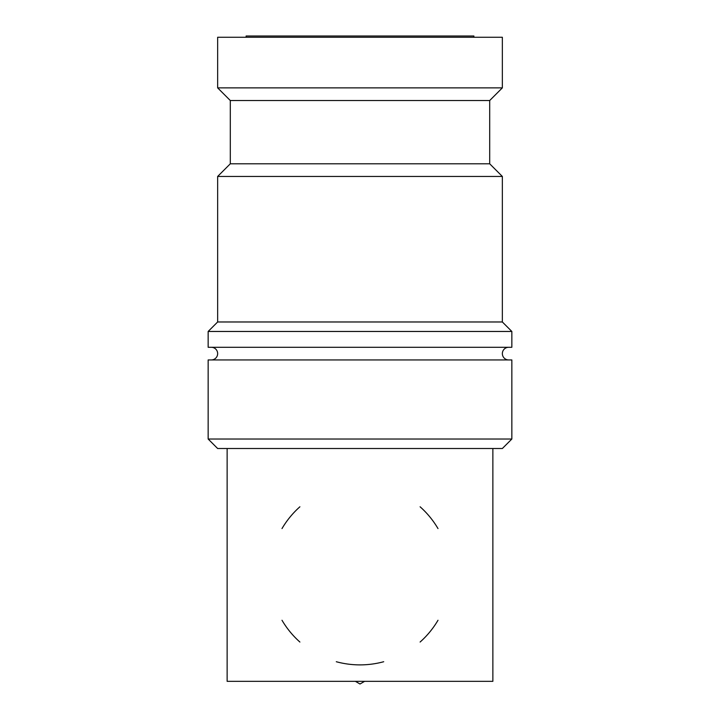 <?xml version="1.0" encoding="UTF-8"?>
<svg xmlns="http://www.w3.org/2000/svg" width="720" height="720" viewBox="0 0 720 720"><rect width="100%" height="100%" fill="white"/><g stroke="black" fill="none" stroke-linecap="round" stroke-linejoin="round"><path stroke-width="1.08" d="M508.68 359.937A6.327 6.327 0 0 1 502.353 353.61A6.327 6.327 0 0 1 508.68 347.283M211.32 347.283A6.327 6.327 0 0 1 217.647 353.61A6.327 6.327 0 0 1 211.32 359.937M360 439.02L208.152 439.02L217.647 448.515L502.353 448.515L511.848 439.02L360 439.02M511.848 439.02L511.848 359.937L208.152 359.937L208.152 439.02M360 331.461L208.152 331.461L208.152 347.283L511.848 347.283L511.848 331.461L360 331.461M489.699 163.8L230.301 163.8L230.301 100.53L489.699 100.53L489.699 163.8L502.353 176.454L502.353 321.975L217.647 321.975L208.152 331.461M502.353 176.454L217.647 176.454L217.647 321.975M217.647 87.876L217.647 37.269L502.353 37.269L502.353 87.876L217.647 87.876L230.301 100.53M420.102 506.79A90.477 90.477 0 0 1 438.003 528.579M438.003 620.253A90.477 90.477 0 0 1 420.102 642.042M383.715 661.725A90.477 90.477 0 0 1 336.285 661.725M246.114 37.269L246.114 36L473.886 36L473.886 37.269M492.867 448.515L492.867 681.336L227.133 681.336L227.133 448.515M299.898 642.042A90.477 90.477 0 0 1 281.997 620.253M281.997 528.579A90.477 90.477 0 0 1 299.898 506.79M364.608 681.336L360 684L355.392 681.336M230.301 163.8L217.647 176.454M489.699 100.53L502.353 87.876M502.353 321.975L511.848 331.461"/></g></svg>
